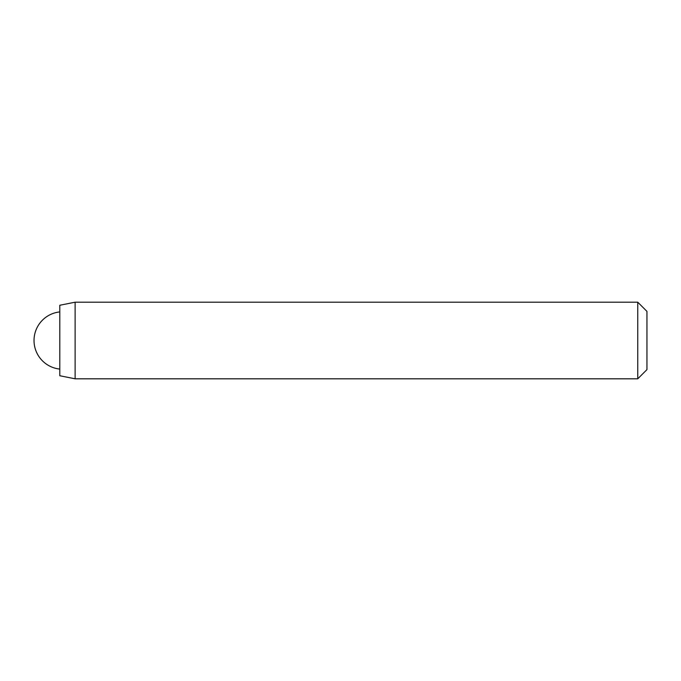 <?xml version="1.0" encoding="UTF-8"?>
<svg xmlns="http://www.w3.org/2000/svg" width="681" height="681" viewBox="0 0 681 681"><rect width="100%" height="100%" fill="white"/><g stroke="black" fill="none" stroke-linecap="round" stroke-linejoin="round"><path stroke-width="1.02" d="M75.114 378.806L75.114 302.194L59.792 305.258L59.792 375.742L75.114 378.806L637.756 378.806L637.756 302.194L646.95 311.387L646.95 369.613L637.756 378.806M75.114 302.194L637.756 302.194M59.792 311.924A28.73 28.73 0 0 0 59.792 369.076"/></g></svg>
